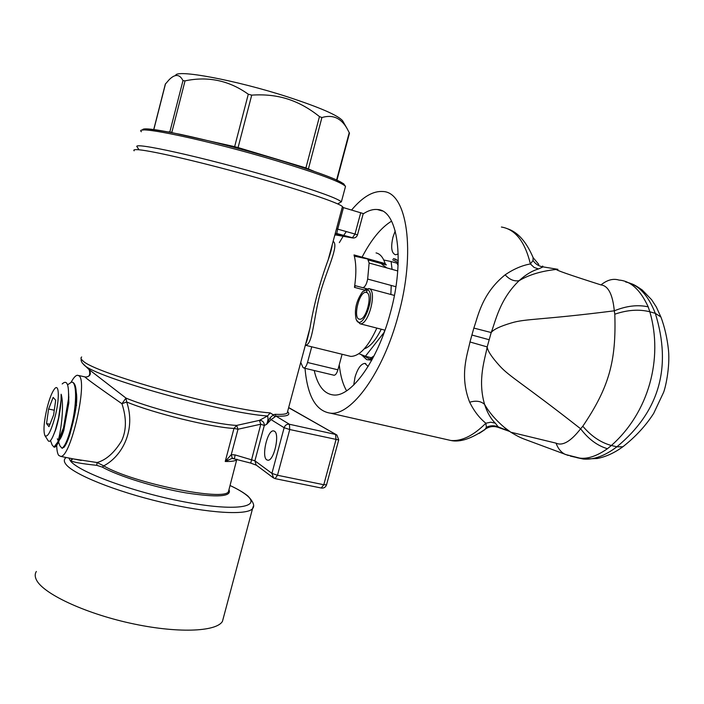 <?xml version="1.0" encoding="UTF-8"?>
<svg xmlns="http://www.w3.org/2000/svg" width="704" height="704" viewBox="0 0 704 704"><rect width="100%" height="100%" fill="white"/><g stroke="black" fill="none" stroke-linecap="round" stroke-linejoin="round"><path stroke-width="1.06" d="M134.121 150.823C133.346 149.996 134.147 149.609 136.514 149.635C146.828 149.644 195.932 160.794 247.597 175.138C299.297 189.473 339.821 203.148 342.417 206.633L343.455 207.627L363.229 213.558M334.954 234.529L336.758 233.508L335.826 233.534M287.654 411.33L287.179 413.125C285.692 414.234 281.679 414.63 275.123 414.313L273.275 414.841L270.257 412.905C225.227 409.869 92.981 372.9 82.799 360.712C80.872 359.066 80.502 357.826 81.682 356.99M332.279 244.534L328.196 259.802C319.906 282.19 313.843 304.858 310.006 327.8L306.082 342.478M333.124 241.375C339.574 245.045 326.339 270.53 319.942 294.219C313.65 317.997 312.602 345.69 305.386 345.057M376.842 328.09C368.236 346.817 359.55 356.25 350.786 356.4L305.342 345.233M376.05 252.912C380.072 253.757 383.099 257.312 385.15 263.569L386.338 264.959L368.773 260.093M333.784 375.188L334.118 375.267C335.597 375.082 336.855 373.261 337.902 369.802L307.516 362.49L311.714 346.834M342.091 354.306L337.902 369.802M68.913 397.065L68.526 397.971M61.081 435.75L61.195 437.166M73.348 420.983C76.454 408.109 77.422 398.561 76.261 392.339M72.23 459.466L70.77 460.662C72.926 462.176 81.585 463.734 96.747 465.335L97.09 462.528L73.885 459.008L81.215 460.451L60.694 456.403L58.705 455.391C57.49 453.693 56.822 450.349 56.698 445.368M71.192 382.114C73.55 377.758 75.618 375.47 77.422 375.232L78.962 375.786C88.141 381.022 70.787 457.758 60.694 456.403M85.149 377.159L85.254 376.966C89.346 377.177 90.631 374.748 89.126 369.697L89.267 369.794C91.529 374.167 90.156 376.622 85.149 377.159C86.97 379.051 99.238 387.913 121.942 403.735C126.667 418.07 126.526 430.496 121.528 440.994C114.198 452.874 106.058 460.055 97.09 462.528L103.726 465.872C122.76 455.91 136.004 429.282 126.694 401.984L121.942 403.735L125.972 398.077L88.854 369.398M36.335 571.472C34.848 573.813 34.83 576.523 36.274 579.586C42.363 593.234 83.67 612.929 130.143 623.163C176.625 633.494 216.41 631.963 222.464 621.342L252.56 508.596C247.474 515.548 208.393 513.366 161.744 502.304C115.095 491.313 72.802 474.118 65.736 464.059C64.073 461.798 63.879 459.906 65.164 458.383L66.167 457.486M223.573 617.197L222.464 621.342M96.747 465.335L102.344 467.122C118.334 476.142 155.25 487.599 185.583 492.818C217.721 497.763 232.179 496.698 228.976 489.623M233.605 458.41L232.338 458.427L231.273 454.634L225.227 461.49L233.966 428.437L236.658 425.418L259.398 420.376L267.502 415.985L270.257 412.905M234.494 458.586L235.083 454.916L231.264 454.634L237.996 429.229L236.658 425.418C213.391 424.274 153.12 409.455 125.972 398.077L126.694 401.984C153.006 413.098 211.323 427.407 233.966 428.437L237.996 429.229L260.788 424.213L259.398 420.376C262.566 420.429 264.202 422.136 264.308 425.498L266.605 424.336C268.066 420.948 268.365 418.167 267.502 415.985C223.335 413.186 94.345 377.124 84.031 364.883L83.371 364.276M234.001 458.471L231.81 458.506L225.227 461.49C231.66 461.613 235.567 460.988 236.94 459.598L237.16 459.325M273.636 478.051L271.92 473.37L254.901 460.803L235.083 454.916M271.084 419.628L266.605 424.336L269.826 418.106L271.084 419.628L284.134 427.715C285.094 425.119 286.862 423.975 289.432 424.266L275.994 416.134L271.084 419.628M274.419 431.191C280.069 433.858 273.97 461.076 267.898 460.231L266.763 459.853C261.263 456.729 267.362 430.1 273.398 430.874L274.419 431.191M274.771 416.636L273.275 414.841L269.826 418.106M275.123 414.313L275.994 416.134C286.942 416.566 290.884 415.131 287.804 411.831M321.235 488.013L323.796 484.73L277.49 475.262L289.74 429.528L289.432 424.266L335.57 434.438L336.01 439.657L323.796 484.73L326.542 484.783M275.044 478.623L277.49 475.262L271.92 473.37L284.134 427.715L289.74 429.528L338.694 439.947L326.515 484.898C325.626 487.221 323.954 488.277 321.49 488.066L275.264 478.667L273.178 477.726L256.142 465.001L254.901 460.803L264.308 425.498L260.788 424.213L250.73 463.1L232.311 458.418M338.721 439.868L336.882 435.01L288.631 407.686M355.45 285.736L354.464 287.364C356.444 274.006 356.294 263.199 354.015 254.927L355.133 256.318L367.69 258.984L369.134 263.032L367.664 279.066C366.643 284.231 365.006 287.1 362.762 287.672L355.45 285.736L366.687 288.746L364.707 290.013M300.758 362.34L302.878 367.294L303.838 368.034C305.246 367.831 306.469 365.983 307.516 362.49M334.884 234.793L352.361 237.908L354.992 234.045L337.7 229.134L336.758 233.499L353.558 238.031M363.994 288.024L364.091 287.135M381.92 264.378L386.918 267.942M391.222 285.454L390.87 294.483M381.251 329.217C375.76 340.252 370.084 346.799 364.232 348.876M384.736 330.114L384.111 332.411L365.394 356.259L358.873 353.698M383.759 260.014L391.09 261.536L392.084 269.377M365.394 356.259L371.281 357.72L374.009 355.951M398.077 265.408L396.968 263.173L391.09 261.536M342.866 121.202L342.654 120.833C338.298 115.465 319.95 107.483 287.602 96.879C235.655 80.027 175.129 68.895 175.657 75.574M138.908 149.785L137.368 147.145C129.175 140.809 205.005 157.511 272.941 177.646C314.09 189.922 336.873 197.974 341.308 201.793L339.143 203.069M349.474 133.179L347.107 128.603C341.079 118.017 332.684 114.33 321.904 117.542L319.466 116.591C309.25 108.398 298.681 102.555 287.76 99.062C276.786 95.55 264.774 94.248 251.724 95.128L248.292 94.222C229.099 80.476 208.023 76.032 185.038 80.872L182.978 80.626C179.661 74.008 175.006 73.762 169.004 79.869L165.326 84.137L153.727 129.58M362.71 355.203L369.266 358.855L372.68 358.486M398.191 262.574L392.647 259.794M625.68 281.987C638.282 284.539 648.164 294.994 655.31 313.342C672.038 367.303 659.234 411.787 616.889 446.794C604.956 455.858 593.789 459.941 583.37 459.043L576.708 457.626M570.354 456.104L578.758 457.978C587.057 459.369 596.614 456.28 607.438 448.721L611.371 445.491C648.595 412.685 663.45 358.688 649.827 311.775L648.208 306.856C640.402 289.846 630.661 280.922 618.992 280.078C613.202 278.282 607.2 279.893 600.987 284.918C569.219 274.78 554.426 269.614 556.609 269.421M510.761 432.194L556.019 443.142C562.593 446.213 570.794 441.426 580.624 428.78C522.931 383.451 509.318 376.693 499.453 365.64C491.621 356.972 487.529 350.733 487.194 346.914L491.198 332.543C493.46 329.454 500.192 326.251 511.412 322.934C525.615 318.569 540.83 320.153 614.302 310.816C612.709 294.43 608.265 285.789 600.987 284.918M607.438 448.721C597.335 445.702 588.394 439.05 580.624 428.78L582.806 426.237C609.171 387.244 616.326 360.985 614.803 314.195L614.302 310.816C626.498 305.853 637.806 304.533 648.208 306.856M510.057 431.693L504.082 427.178C495.502 419.813 488.998 412.21 484.572 404.369C477.303 379.412 485.197 358.547 487.194 346.914L469.982 341.977L473.836 328.073C477.937 316.809 481.774 293.577 505.146 274.815C513.682 269.025 522.095 265.408 530.394 263.956L533.042 260.498L533.069 257.435M497.57 427.178L498.23 426.888L495.282 423.166C490.706 418.625 487.133 412.359 484.572 404.369C480.823 401.069 475.86 400.356 469.682 402.239C459.114 375.426 467.694 353.672 469.982 341.977M479.222 433.382L484.898 429.625L486.394 427.258C490.318 425.41 494.27 425.286 498.23 426.888L507.734 430.672L504.082 427.178L510.734 432.177C515.865 435.336 520.23 437.598 523.829 438.953L568.269 455.462M473.836 328.073L491.198 332.543C495.519 321.499 499.558 299.411 519.112 280.685C528.977 274.771 541.429 271.022 556.45 269.43M556.019 443.142C558.052 448.633 561.132 452.39 565.259 454.423M565.294 454.441L583.37 459.043L597.212 458.515C606.038 456.746 614.566 452.839 622.802 446.794L616.889 446.794L611.371 445.491C600.785 442.614 591.263 436.198 582.806 426.237M614.803 314.195C627.414 309.883 639.082 309.074 649.827 311.775L655.31 313.342L660.915 317.002C664.664 327.043 667.19 338.096 668.492 350.152C670.146 367.69 665.218 388.978 663.414 392.726L653.682 413.406C645.63 425.911 635.342 437.034 622.802 446.802M557.955 269.342L543.101 266.886L542.626 266.033M505.146 274.815C509.511 279.602 514.166 281.556 519.112 280.676C525.624 274.727 532.083 270.811 538.49 268.946L543.101 266.886C538.824 266.253 535.471 264.123 533.042 260.498M538.49 268.946L534.125 267.441L530.394 263.956C524.946 241.569 515.275 229.266 501.398 227.031M485.663 428.903C489.606 426.404 493.75 425.894 498.106 427.363L509.775 431.49M486.394 427.258L485.857 423.227C479.45 418.097 474.056 411.101 469.682 402.239M495.282 423.166L490.802 422.198L485.857 423.227C473.528 435.574 461.912 441.338 451.009 440.519L444.066 438.944M507.566 430.531L509.309 431.147M334.523 236.157L335.218 234.854M351.613 209.994C362.551 196.97 372.979 190.802 382.897 191.514C406.938 191.893 416.275 251.504 398.182 315.7C383.002 372.768 351.393 415.686 330.563 413.195L451.009 440.519C460.099 442.482 471.645 438.618 485.628 428.93M305.017 368.324C307.437 396.167 315.946 411.127 330.563 413.195M314.222 370.515C317.689 385.836 324.148 393.994 333.599 394.988C351.19 397.109 377.617 360.897 390.236 313.315C405.275 259.89 397.663 209.862 377.379 209.528C372.891 209.097 368.148 210.566 363.132 213.937M346.289 231.572L343.666 235.462M343.156 236.271L339.337 242.634M339.258 364.786C340.375 375.584 342.822 384.261 346.606 390.817M391.582 221.135C381.049 227.603 371.21 239.606 362.067 257.162M371.782 360.14L366.784 359.674L361.284 354.649M396.185 259.362L393.369 258.579L398.235 260.682M368.113 366.458L364.874 363.387C360.958 363.845 357.685 368.421 355.036 377.098L353.716 385.044M395.217 230.868L392.982 237.116C390.65 247.35 391.494 253.238 395.516 254.778L398.218 253.994M356.453 320.047L360.043 323.778C368.65 325.38 377.546 290.303 368.949 288.605L367.277 289.661C377.309 292.82 361.856 333.784 356.145 319.387C354.138 309.848 356.303 300.608 362.622 291.676L367.004 289.59L366.52 292.477C372.97 293.92 366.203 320.408 359.7 319.202C352.484 319.308 359.049 291.236 365.974 292.362L366.238 292.398M367.277 289.661L366.52 292.477M367.004 289.59L368.667 288.526M368.949 288.605L394.398 295.425M63.738 447.533C65.648 445.614 67.734 441.1 70.013 433.99L73.163 421.872L76.138 401.342C76.806 389.391 75.566 383.046 72.424 382.298M67.593 384.824L71.588 382.087C76.683 381.498 76.842 402.019 72.45 421.731C68.71 437.633 65.199 446.442 61.908 448.149L59.963 445.896L58.564 442.059M53.935 447.093L54.701 447.181C56.681 446.477 59.048 441.927 61.82 433.523L63.51 427.724L57.816 442.006L53.979 447.084L52.105 444.91L50.503 440.581M62.181 383.953C66.959 379.43 69.054 384.419 68.473 398.93L63.51 427.724M45.038 435.802L48.127 440.669C49.746 442.913 52.149 439.446 55.326 430.276L58.582 417.947L61.09 400.022L61.142 394.258L61.098 400.189C60.394 410.643 58.599 420.464 55.722 429.642L52.51 437.404M76.674 401.078L76.349 395.824M59.594 439.71C60.87 438.275 62.278 435.16 63.818 430.373L68.834 402.899L68.64 393.659M55.07 416.724C59.673 399.098 59.233 382.721 54.534 388.89C52.026 392.137 49.588 398.306 47.23 407.387C43.974 421.212 43.182 430.584 44.845 435.494C47.476 437.967 50.882 431.71 55.07 416.724M57.816 442.006C61.512 429.502 64.214 404.466 61.142 394.258M53.152 397.399L48.611 409.033L46.526 423.579L48.981 426.694L53.601 414.982L55.695 400.224L53.152 397.399M48.611 409.033L54.278 410.221M46.526 423.579L49.94 424.283M70.77 460.662L72.222 458.674L72.283 459.492M230.058 485.522C237.53 489.034 243.109 492.307 246.787 495.343C261.941 507.426 235.013 511.579 184.237 501.864C133.566 492.307 78.038 471.865 70.259 460.654L68.922 458.022M253.361 506.15L252.56 508.596C255.024 506.07 253.449 501.864 247.834 495.994M89.25 369.785L82.21 362.947L81.171 360.756L81.101 358.644M102.344 467.122L103.726 465.872C132.581 483.085 224.919 501.732 228.448 491.603L228.958 489.667M250.774 463.109L256.467 465.247M354.464 287.364L364.602 290.074M385.15 263.569L354.015 254.927M397.742 270.934L369.134 263.032M395.903 286.722L367.664 279.066M367.84 289.054L362.551 287.637M343.455 207.627L337.7 229.134L336.838 228.862M360.738 212.652L354.992 234.045L357.509 234.863L363.246 213.523M141.372 131.71C132.739 124.379 209.035 140.404 277.314 161.04C318.762 173.677 341.493 182.134 345.506 186.41L345.189 187.59M142.894 130.161C138.82 124.194 212.485 139.92 277.218 159.518C322.432 173.378 344.89 182.046 344.59 185.522M251.724 95.128L238.066 147.567L234.643 146.661L234.335 147.4M313.966 171.274L305.879 167.904L238.066 147.567L237.926 148.368M248.292 94.222L234.643 146.661L171.75 132.59M185.038 80.872L171.882 132.202L169.726 132.194M182.978 80.626L169.858 131.85L168.212 131.912M165.519 83.732L153.815 129.589M349.254 132.572L336.609 179.969M321.904 117.542L308.29 169.338M319.466 116.591L305.765 168.494M489.21 339.742L471.891 335.025M624.413 445.57L622.802 446.794M661.056 317.381L656.348 307.041L651.631 299.737L642.224 289.995C637.058 286.361 633.38 284.258 631.189 283.668M287.505 411.884L310.006 327.8C307.798 337.946 306.434 343.024 305.923 343.033M328.196 259.802L342.417 206.633M328.196 259.794C330.493 253.264 331.839 248.23 332.235 244.693M84.867 376.878L78.558 375.487M247.632 495.827C243.549 492.51 237.697 489.078 230.067 485.514M65.78 457.406L65.164 458.383M228.87 490.002L236.843 459.237M288.666 407.546L336.336 434.702M273.398 430.874L274.146 431.042M367.866 289.045L362.762 287.672M355.406 285.727L366.678 288.754M334.118 375.267L303.838 368.034M357.509 234.863C356.602 237.266 354.886 238.278 352.361 237.908L335.526 233.631M337.718 203.905L341.308 201.793M341.37 201.863L345.506 186.41L343.649 183.762L335.086 179.291C323.013 174.214 302.658 167.226 277.218 159.518C241.938 149.054 209.634 140.659 180.294 134.332C153.525 129.087 141.029 127.706 142.798 130.178M349.492 133.118L336.952 180.118M342.654 120.833L347.107 128.594M372.108 359.55L369.266 358.855M507.628 228.8C517.906 232.214 526.425 241.859 533.183 257.743L538.78 264.422M382.272 210.971L377.379 209.528M365.772 363.607L364.874 363.387M365.974 292.362L366.74 292.565M360.043 323.778L384.991 330.176M62.63 448.254L61.908 448.149M54.701 447.181L53.979 447.084M76.138 401.342L76.534 405.61M61.82 433.523L63.818 430.373M68.473 398.93L68.834 402.899M55.326 430.276L55.722 429.642M57.358 438.794L57.772 439.912"/></g></svg>
